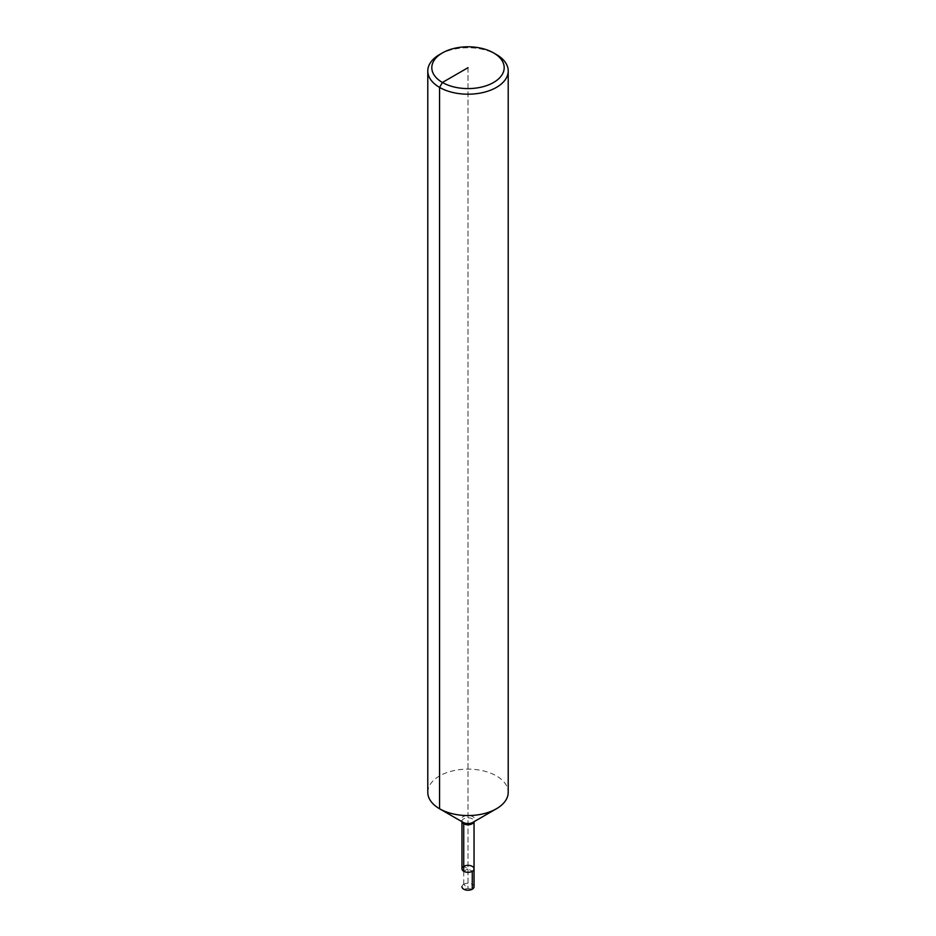 <?xml version="1.0" encoding="UTF-8"?>
<svg xmlns="http://www.w3.org/2000/svg" width="936" height="936" viewBox="0 0 936 936"><rect width="100%" height="100%" fill="white"/><g stroke="black" fill="none" stroke-linecap="round" stroke-linejoin="round"><path stroke-width="0.7" stroke-dasharray="4.68 3.51" d="M427.787 792.347A40.213 23.213 180 0 1 452.615 770.901A40.213 23.213 180 0 1 496.431 775.932A40.213 23.213 180 0 1 508.213 792.347M439.569 54.557A40.213 23.213 180 0 1 496.431 54.557M461.963 868.83A6.037 3.487 180 0 1 465.695 865.613A6.037 3.487 180 0 1 472.27 866.373A6.037 3.487 180 0 1 474.037 868.83M472.27 889.2L468 888.533L463.729 884.274A6.037 3.487 180 0 0 461.963 886.743A6.037 3.487 180 0 1 465.695 883.525A6.037 3.487 180 0 1 472.27 884.274A6.037 3.487 180 0 1 474.037 886.743M463.729 884.274L463.729 866.373L472.27 871.287M468 67.696L468 888.533L463.729 889.2L468 888.533L468 67.696M463.729 871.287L468 868.83M462.021 821.726A6.037 3.487 180 0 1 461.963 821.27L463.109 822.358A6.915 3.99 180 0 1 463.109 816.707A6.915 3.99 180 0 1 472.891 816.707A6.915 3.99 180 0 1 472.891 822.358L474.037 821.27A6.037 3.487 180 0 1 473.979 821.726M461.963 821.703L461.963 821.27A6.037 3.487 180 0 1 465.695 818.064A6.037 3.487 180 0 1 472.27 818.813A6.037 3.487 180 0 1 474.037 821.27L474.037 821.703"/><path stroke-width="1.4" d="M496.431 54.557L493.588 52.919L496.431 54.557A40.213 23.213 180 0 1 508.213 70.984L508.213 792.347A40.213 23.213 180 0 1 496.431 808.762A40.213 23.213 180 0 1 439.569 808.762A40.213 23.213 180 0 1 427.787 792.347L427.787 70.984A40.213 23.213 180 0 1 439.569 54.557L442.412 52.919A36.188 20.896 180 0 1 493.588 52.919L493.588 52.919A36.188 20.896 180 0 1 493.588 82.473A36.188 20.896 180 0 1 442.412 82.473A36.188 20.896 180 0 1 442.412 52.919M508.213 70.984A40.213 23.213 180 0 1 468 94.197A40.213 23.213 180 0 1 427.787 70.984M474.037 821.703L474.037 868.83A6.037 3.487 180 0 1 468 872.317A6.037 3.487 180 0 1 461.963 868.83A6.037 3.487 180 0 1 465.695 865.613A6.037 3.487 180 0 1 472.27 866.373A6.037 3.487 180 0 1 474.037 868.83A6.037 3.487 180 0 1 468 872.317A6.037 3.487 180 0 1 461.963 868.83A6.037 3.487 180 0 1 463.729 866.373M474.037 868.83L474.037 886.743A6.037 3.487 180 0 1 470.305 889.96A6.037 3.487 180 0 1 463.729 889.2A6.037 3.487 180 0 1 461.963 886.743A6.037 3.487 180 0 0 465.695 889.96A6.037 3.487 180 0 0 472.27 889.2L472.27 871.287A6.037 3.487 180 0 1 465.695 872.048A6.037 3.487 180 0 1 461.963 868.83L461.963 821.703M463.729 871.287L463.729 823.738A3.019 1.743 120 0 0 463.109 822.358L439.569 808.762L463.109 822.358A6.915 3.99 180 0 0 472.891 822.358L496.431 808.762M468 67.696L442.412 82.473L439.569 87.399L439.569 808.762M473.979 821.726A6.037 3.487 180 0 1 468 824.756A6.037 3.487 180 0 1 462.021 821.726"/></g></svg>
